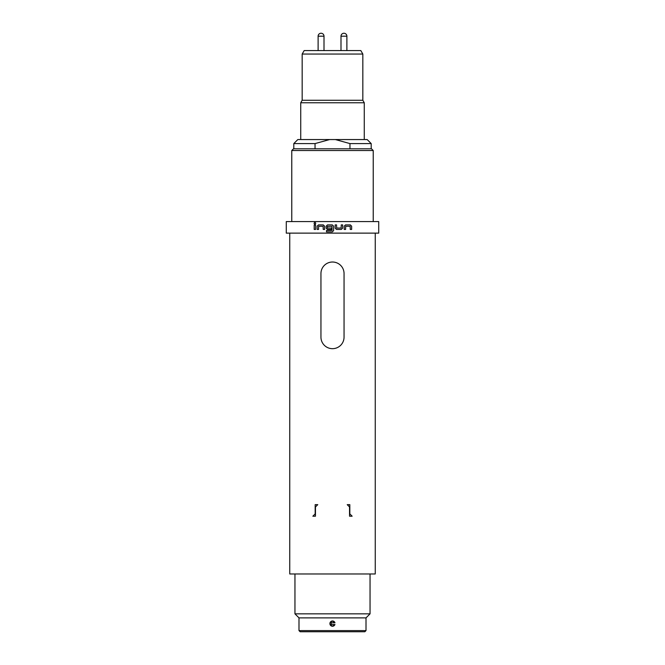 <?xml version="1.0" encoding="UTF-8"?>
<svg xmlns="http://www.w3.org/2000/svg" width="665" height="665" viewBox="0 0 665 665"><rect width="100%" height="100%" fill="white"/><g stroke="black" fill="none" stroke-linecap="round" stroke-linejoin="round"><path stroke-width="1" d="M315.759 223.29C315.185 224.379 314.612 224.379 314.038 223.29C314.612 222.201 315.185 222.201 315.759 223.29M286.282 221.578L378.718 221.578L378.718 233.132L286.282 233.132L286.282 221.578M314.204 224.903L315.592 224.903L315.592 229.425L314.204 229.425L314.204 224.903M317.163 229.425L317.163 226.191L318.46 224.903L323.315 224.903L324.603 226.191L324.603 229.425L323.223 229.425L323.124 226.283L318.643 226.283L318.552 229.425L317.163 229.425M326.498 230.489L332.084 230.398L331.985 226.283L327.413 226.374L327.504 228.045L331.444 228.045L331.444 229.425L327.471 229.425L326.174 228.137L326.174 226.191L327.471 224.903L332.325 224.903L333.622 226.191L333.622 230.58L332.325 231.877L326.498 231.877L326.498 230.489M341.336 229.425L336.482 229.425L335.193 228.137L335.193 224.903L336.573 224.903L336.673 228.045L341.153 228.045L341.245 224.903L342.633 224.903L342.633 228.137L341.336 229.425M344.204 229.425L344.204 226.191L345.492 224.903L350.347 224.903L351.644 226.191L351.644 229.425L350.256 229.425L350.164 226.283L345.684 226.283L345.592 229.425L344.204 229.425M291.769 221.578L291.769 150.523L293.506 148.794L371.494 148.794L373.231 150.523L291.769 150.523M373.231 221.578L373.231 150.523M293.797 148.794L293.797 143.59L315.044 143.59L315.044 148.794M352.142 516.206L349.832 513.895L349.832 504.652L347.23 504.652L349.541 506.963L349.541 516.206L352.142 516.206L349.541 516.206M289.749 233.132L289.749 573.978L375.251 573.978L375.251 233.132M312.858 516.206L315.168 513.895L315.168 504.652L317.77 504.652L315.459 506.963L315.459 516.206L312.858 516.206L315.459 516.206M298.992 630.595L366.008 630.595L364.852 631.75L300.148 631.75L298.992 630.595L298.992 617.885L294.952 613.845L370.048 613.845L370.048 573.978M298.992 617.885L366.008 617.885L370.048 613.845M332.5 621.077L334.969 622.797A2.585 2.585 0 0 0 329.915 623.662A2.585 2.585 0 0 0 332.5 626.247C329.125 624.518 329.125 622.797 332.5 621.077M334.969 624.526L332.5 626.247A2.585 2.585 0 0 0 334.936 624.526L331.228 624.526L331.228 622.797L334.936 622.797M320.946 337.122A11.554 11.554 0 0 0 332.5 348.676A11.554 11.554 0 0 0 344.054 337.122L344.054 273.573A11.554 11.554 0 0 0 332.5 262.018A11.554 11.554 0 0 0 320.946 273.573L320.946 337.122M349.956 143.59L335.326 139.55L367.163 139.55L371.203 143.59L349.956 143.59L349.956 148.794M335.326 139.55L329.674 139.55L315.044 143.59M293.797 143.59L297.837 139.55L329.674 139.55M364.27 139.55L364.27 102.767L300.73 102.767L300.73 139.55M300.73 102.767L302.168 100.265L362.832 100.265L364.27 102.767M362.832 100.265L362.832 54.048L302.168 54.048L302.168 100.265M302.168 54.048L304.171 50.582L360.829 50.582L362.832 54.048M324.005 50.582L324.005 36.193L318.111 36.193L318.111 50.582M346.889 50.582L346.889 36.193L341.012 36.193M366.008 630.595L366.008 617.885M294.952 613.845L294.952 573.978M371.203 148.794L371.203 143.59M340.995 50.582L340.995 36.193A2.943 2.943 0 0 1 343.938 33.25A2.943 2.943 0 0 0 340.995 36.193M346.889 36.193A2.943 2.943 0 0 0 343.938 33.25A2.943 2.943 0 0 1 346.889 36.193M324.005 36.193A2.943 2.943 0 0 0 321.062 33.25A2.943 2.943 0 0 0 318.111 36.193A2.943 2.943 0 0 1 321.062 33.25"/></g></svg>
